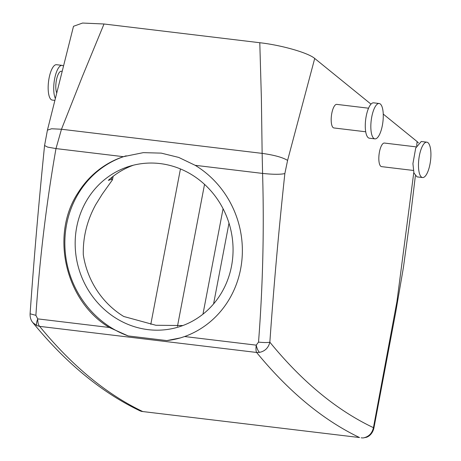 <?xml version="1.0" encoding="UTF-8"?>
<svg xmlns="http://www.w3.org/2000/svg" width="461" height="461" viewBox="0 0 461 461"><rect width="100%" height="100%" fill="white"/><g stroke="black" fill="none" stroke-linecap="round" stroke-linejoin="round"><path stroke-width="0.69" d="M126.21 155.801A95.006 88.731 73.2 0 0 79.234 192.208A95.006 88.731 73.2 0 0 128.181 335.936L166.847 340.587L180.556 337.873L184.602 336.536A95.006 88.731 73.2 0 0 227.976 301.327A95.006 88.731 73.2 0 0 195.17 165.315L178.735 157.426L161.258 153.127L143.313 152.643L123.392 156.682A95.006 88.731 73.2 0 0 78.22 192.514C49.926 234.753 65.249 301.206 109.343 327.483L37.71 318.874L35.889 315.336C39.64 259.186 46.336 203.595 55.983 148.58L61.48 129.247L82.404 76.417L104.019 23.995L259.791 42.723L261.375 97.934L262.142 153.375L61.48 129.247L51.574 128.769L47.425 130.14L73.506 26.289L82.548 23.05L104.019 23.995M181 337.734A95.006 88.731 73.2 0 1 166.847 340.587M87.895 198.501A84.017 78.474 73.2 0 1 129.887 166.162A84.017 78.474 73.2 0 1 216.797 198.351A84.017 78.474 73.2 0 1 220.335 294.729A84.017 78.474 73.2 0 1 178.338 327.068A84.017 78.474 73.2 0 1 91.428 294.884A84.017 78.474 73.2 0 1 87.895 198.501M359.534 437.547L141.752 411.431L359.534 437.547A1781.316 589.239 -83.1 0 1 256.61 352.458L39.634 326.371C38.361 324.993 37.716 322.498 37.71 318.874C36.54 322.158 36.229 324.394 36.771 325.575L32.852 322.642C30.91 320.389 29.988 317.439 30.092 313.791L35.889 315.336M184.602 336.536L256.23 345.145C257.013 348.672 258.12 351.075 259.549 352.365L256.61 352.458C255.936 351.161 255.809 348.723 256.23 345.145L258.529 342.108C262.856 286.022 264.211 229.797 262.586 173.422L262.142 153.375C274.22 155.063 282.702 157.403 287.589 160.399L314.713 58.455L370.996 104.14M128.181 335.936L109.343 327.483M111.908 177.295L111.499 179.415L108.318 180.372A84.017 78.474 73.2 0 1 133.471 165.182M111.499 179.415L112.49 179.784L102.221 194.185L95.732 204.626C87.031 220.508 82.888 237.213 83.297 254.749A84.017 78.474 73.2 0 0 123.755 316.488L155.876 325.27L182.861 325.541M142.558 411.454A1781.316 589.239 -83.1 0 1 39.634 326.371L36.771 325.575M30.092 313.791C34.039 257.745 38.868 201.659 44.573 145.52L47.633 147.111L55.983 148.58L123.392 156.682M141.752 411.431L140.196 410.935C101.772 392.599 65.992 363.164 32.852 322.642M361.193 437.817L363.089 437.95L366.466 437.293C367.993 436.786 372.217 434.688 373.836 428.367L373.439 427.664L396.95 301.494L413.794 172.472M363.089 437.95C368.633 436.907 372.085 433.478 373.439 427.664A1769.445 585.314 96.9 0 1 269.852 342.195C267.518 342.69 263.744 342.661 258.529 342.108M259.549 352.365C265.006 351.207 268.44 347.819 269.852 342.195C273.788 286.039 278.79 229.837 284.852 173.59C280.265 174.563 272.843 174.506 262.586 173.422L195.17 165.315M284.852 173.59L287.589 160.399M228.99 223.13L213.576 303.926M180.447 168.939L150.799 324.348M416.658 145.849L417.13 141.585L418.502 142.956M383.247 114.08L417.13 141.585M365.711 131.783L333.914 127.956A11.877 3.93 -83.1 0 1 331.194 120.684A11.877 3.93 -83.1 0 1 333.28 108.168A11.877 3.93 -83.1 0 1 336.749 104.376L368.546 108.202M413.356 170.455L381.552 166.628A11.877 3.93 -83.1 0 1 378.827 157.812A11.877 3.93 -83.1 0 1 384.388 143.048L416.191 146.875M314.713 58.455C308.081 52.715 281.273 45.132 259.791 42.723M56.651 92.747A11.877 3.93 -83.1 0 1 57.89 75.051A11.877 3.93 -83.1 0 1 61.359 71.265L62.085 71.351M55.268 98.233A17.812 5.895 -83.1 0 1 56.87 71.052A17.812 5.895 -83.1 0 1 62.068 65.37A17.812 5.895 -83.1 0 1 63.428 66.073M374.931 138.87L369.365 138.202A17.812 5.895 -83.1 0 1 365.291 127.294A17.812 5.895 -83.1 0 1 368.42 108.514A17.812 5.895 -83.1 0 1 373.617 102.832L379.184 103.5A17.812 5.895 -83.1 0 1 383.258 114.409A17.812 5.895 -83.1 0 1 380.129 133.189A17.812 5.895 -83.1 0 1 374.931 138.87A17.812 5.895 -83.1 0 1 370.851 127.962A17.812 5.895 -83.1 0 1 373.98 109.182A17.812 5.895 -83.1 0 1 379.184 103.5M426.823 142.172L421.262 141.504L415.701 148.085L412.918 163.649L413.938 172.973L417.003 176.874L422.57 177.543A17.812 5.895 96.9 0 0 430.914 155.397A17.812 5.895 96.9 0 0 426.823 142.172A17.812 5.895 96.9 0 0 418.479 164.318A17.812 5.895 96.9 0 0 422.57 177.543M54.732 100.371L52.254 100.072A17.812 5.895 -83.1 0 1 48.175 89.163A17.812 5.895 -83.1 0 1 51.304 70.383A17.812 5.895 -83.1 0 1 56.507 64.701L62.068 65.37M223.078 208.718L202.961 314.172M204.534 184.365L177.456 326.342M113.158 176.309L112.49 179.784M44.573 145.52L47.425 130.14M373.836 428.367L395.653 312.575L403.433 267.374L411.247 210.17L415.361 175.866"/></g></svg>
